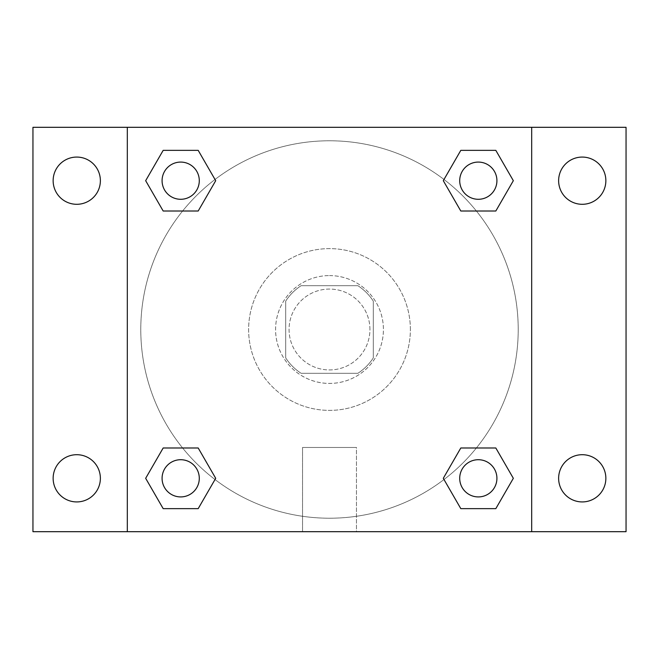 <?xml version="1.0" encoding="UTF-8"?>
<svg xmlns="http://www.w3.org/2000/svg" width="659" height="659" viewBox="0 0 659 659"><rect width="100%" height="100%" fill="white"/><g stroke="black" fill="none" stroke-linecap="round" stroke-linejoin="round"><path stroke-width="0.49" stroke-dasharray="3.29 2.47" d="M369.938 329.5A40.438 40.438 0 0 0 309.277 294.482A40.438 40.438 0 0 0 309.277 364.518A40.438 40.438 0 0 0 369.938 329.5A40.438 40.438 0 0 0 309.277 294.482A40.438 40.438 0 0 0 309.277 364.518A40.438 40.438 0 0 0 369.938 329.5M357.87 373.307L301.13 373.307A52.193 52.193 0 0 1 285.693 357.87L285.693 301.13A52.193 52.193 0 0 1 301.13 285.693L357.87 285.693A52.193 52.193 0 0 1 373.307 301.13L373.307 357.87A52.193 52.193 0 0 1 357.87 373.307L301.13 373.307A52.193 52.193 0 0 1 285.693 357.87L285.693 301.13A52.193 52.193 0 0 1 301.13 285.693L357.87 285.693A52.193 52.193 0 0 1 373.307 301.13L373.307 357.87A52.193 52.193 0 0 1 357.87 373.307M329.5 275.586A53.914 53.914 0 0 1 376.198 356.461A53.914 53.914 0 0 1 282.802 356.461A53.914 53.914 0 0 1 329.5 275.586A53.914 53.914 0 0 0 275.586 329.5A53.914 53.914 0 0 0 329.5 383.414A53.914 53.914 0 0 0 383.414 329.5A53.914 53.914 0 0 0 329.5 275.586M410.376 329.5A80.876 80.876 0 0 0 289.062 259.457A80.876 80.876 0 0 0 289.062 399.543A80.876 80.876 0 0 0 410.376 329.5A80.876 80.876 0 0 0 289.062 259.457A80.876 80.876 0 0 0 289.062 399.543A80.876 80.876 0 0 0 410.376 329.5M76.757 501.927A23.617 23.617 0 0 0 97.211 466.506A23.617 23.617 0 0 0 56.303 466.506A23.617 23.617 0 0 0 76.757 501.927M582.243 501.927A23.617 23.617 0 0 0 602.697 466.506A23.617 23.617 0 0 0 561.789 466.506A23.617 23.617 0 0 0 582.243 501.927M582.243 204.298A23.617 23.617 0 0 0 602.697 168.877A23.617 23.617 0 0 0 561.789 168.877A23.617 23.617 0 0 0 582.243 204.298M76.757 204.298A23.617 23.617 0 0 0 97.211 168.877A23.617 23.617 0 0 0 56.303 168.877A23.617 23.617 0 0 0 76.757 204.298M32.95 127.311L626.05 127.311L626.05 531.689L32.95 531.689L32.95 127.311M127.311 127.311L531.689 127.311L531.689 531.689L127.311 531.689L127.311 127.311L531.689 127.311L531.689 531.689L127.311 531.689L127.311 127.311L127.311 531.689M341.296 127.311L317.704 127.319L341.296 127.311M356.461 531.689L302.539 531.689L356.461 531.689L302.539 531.689L356.461 531.689L356.461 447.469L302.539 447.469L356.461 447.469L302.539 447.469L356.461 447.469L356.461 531.689M518.213 329.5A188.713 188.713 0 0 0 235.139 166.068A188.713 188.713 0 0 0 235.139 492.932A188.713 188.713 0 0 0 518.213 329.5A188.713 188.713 0 0 0 235.139 166.068A188.713 188.713 0 0 0 235.139 492.932A188.713 188.713 0 0 0 518.213 329.5M199.29 478.31A18.6 18.6 0 0 0 171.381 462.206A18.6 18.6 0 0 0 171.381 494.423A18.6 18.6 0 0 0 199.29 478.31A18.6 18.6 0 0 0 171.381 462.206A18.6 18.6 0 0 0 171.381 494.423A18.6 18.6 0 0 0 199.29 478.31A18.6 18.6 0 0 0 171.381 462.206A18.6 18.6 0 0 0 171.381 494.423A18.6 18.6 0 0 0 199.29 478.31M496.919 180.69A18.6 18.6 0 0 0 469.01 164.577A18.6 18.6 0 0 0 469.01 196.794A18.6 18.6 0 0 0 496.919 180.69A18.6 18.6 0 0 0 469.01 164.577A18.6 18.6 0 0 0 469.01 196.794A18.6 18.6 0 0 0 496.919 180.69A18.6 18.6 0 0 0 469.01 164.577A18.6 18.6 0 0 0 469.01 196.794A18.6 18.6 0 0 0 496.919 180.69M199.29 180.69A18.6 18.6 0 0 0 171.381 164.577A18.6 18.6 0 0 0 171.381 196.794A18.6 18.6 0 0 0 199.29 180.69A18.6 18.6 0 0 0 171.381 164.577A18.6 18.6 0 0 0 171.381 196.794A18.6 18.6 0 0 0 199.29 180.69A18.6 18.6 0 0 0 171.381 164.577A18.6 18.6 0 0 0 171.381 196.794A18.6 18.6 0 0 0 199.29 180.69M459.71 478.31A18.6 18.6 0 0 1 487.619 462.206A18.6 18.6 0 0 1 487.619 494.423A18.6 18.6 0 0 1 459.71 478.31A18.6 18.6 0 0 1 487.619 462.206A18.6 18.6 0 0 1 487.619 494.423A18.6 18.6 0 0 1 459.71 478.31M127.311 329.5L127.311 317.704L127.319 329.5M531.689 329.5L531.689 317.704L531.681 329.5M531.689 127.311L531.689 531.689M163.177 508.641L145.664 478.31L163.177 447.988L145.664 478.31L163.177 508.641M198.194 447.988L215.707 478.31L198.194 508.641L215.707 478.31L198.194 447.988M460.806 211.012L443.293 180.69L460.806 150.359L443.293 180.69L460.806 211.012M495.823 150.359L513.336 180.69L495.823 211.012L513.336 180.69L495.823 150.359M163.177 211.012L145.664 180.69L163.177 150.359L145.664 180.69L163.177 211.012M198.194 150.359L215.707 180.69L198.194 211.012L215.707 180.69L198.194 150.359M460.806 508.641L443.293 478.31L460.806 447.988L443.293 478.31L460.806 508.641M495.823 447.988L513.336 478.31L495.823 508.641L513.336 478.31L495.823 447.988M496.919 478.31A18.6 18.6 0 0 0 469.01 462.206A18.6 18.6 0 0 0 469.01 494.423A18.6 18.6 0 0 0 496.919 478.31M302.539 447.469L302.539 531.689L302.539 447.469"/><path stroke-width="0.99" d="M32.95 127.311L626.05 127.311L626.05 531.689L32.95 531.689L32.95 127.311M582.243 157.073A23.617 23.617 0 0 1 605.86 180.69A23.617 23.617 0 0 1 582.243 204.298A23.617 23.617 0 0 1 558.626 180.69A23.617 23.617 0 0 1 582.243 157.073M582.243 454.702A23.617 23.617 0 0 1 605.86 478.31A23.617 23.617 0 0 1 582.243 501.927A23.617 23.617 0 0 1 558.626 478.31A23.617 23.617 0 0 1 582.243 454.702M76.757 454.702A23.617 23.617 0 0 1 100.374 478.31A23.617 23.617 0 0 1 76.757 501.927A23.617 23.617 0 0 1 53.14 478.31A23.617 23.617 0 0 1 76.757 454.702M76.757 157.073A23.617 23.617 0 0 1 100.374 180.69A23.617 23.617 0 0 1 76.757 204.298A23.617 23.617 0 0 1 53.14 180.69A23.617 23.617 0 0 1 76.757 157.073M163.177 447.988L198.194 447.988L215.707 478.31L198.194 508.641L163.177 508.641L145.664 478.31L163.177 447.988L198.194 447.988L163.177 447.988M460.806 150.359L495.823 150.359L513.336 180.69L495.823 211.012L460.806 211.012L443.293 180.69L460.806 150.359L495.823 150.359L460.806 150.359M127.311 531.689L127.311 127.311M531.689 127.311L531.689 531.689M163.177 150.359L198.194 150.359L215.707 180.69L198.194 211.012L163.177 211.012L145.664 180.69L163.177 150.359L198.194 150.359L163.177 150.359M460.806 447.988L495.823 447.988L513.336 478.31L495.823 508.641L460.806 508.641L443.293 478.31L460.806 447.988L495.823 447.988L460.806 447.988M495.823 508.641L460.806 508.641L495.823 508.641M496.919 478.31A18.6 18.6 0 0 0 469.01 462.206A18.6 18.6 0 0 0 469.01 494.423A18.6 18.6 0 0 0 496.919 478.31M198.194 508.641L163.177 508.641L198.194 508.641M199.29 478.31A18.6 18.6 0 0 0 171.381 462.206A18.6 18.6 0 0 0 171.381 494.423A18.6 18.6 0 0 0 199.29 478.31M495.823 211.012L460.806 211.012L495.823 211.012M496.919 180.69A18.6 18.6 0 0 0 469.01 164.577A18.6 18.6 0 0 0 469.01 196.794A18.6 18.6 0 0 0 496.919 180.69M198.194 211.012L163.177 211.012L198.194 211.012M199.29 180.69A18.6 18.6 0 0 0 171.381 164.577A18.6 18.6 0 0 0 171.381 196.794A18.6 18.6 0 0 0 199.29 180.69"/></g></svg>
